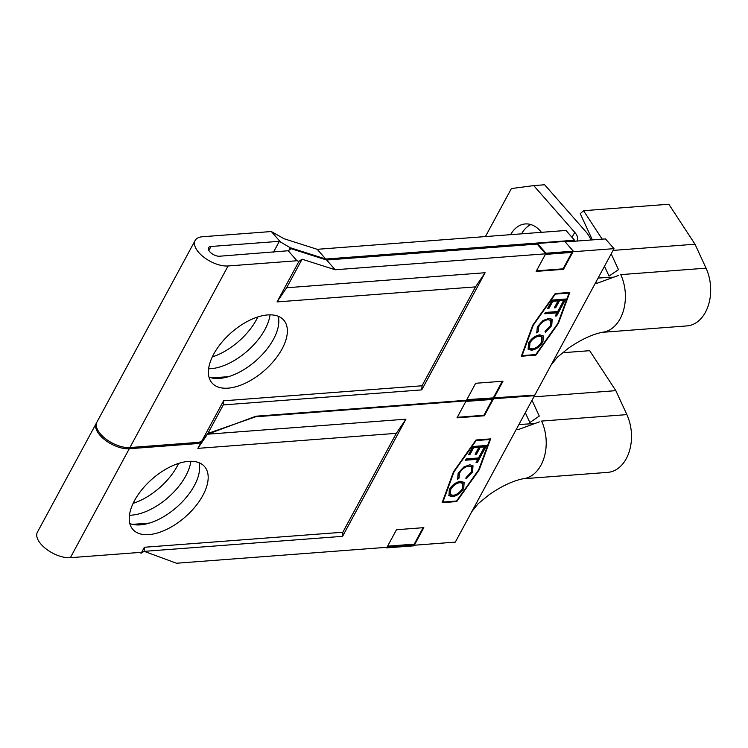 <?xml version="1.0" encoding="UTF-8"?>
<svg xmlns="http://www.w3.org/2000/svg" width="748" height="748" viewBox="0 0 748 748"><rect width="100%" height="100%" fill="white"/><g stroke="black" fill="none" stroke-linecap="round" stroke-linejoin="round"><path stroke-width="1.12" d="M129.806 523.516A47.676 25.161 138.7 0 0 140.353 524.862A47.676 25.161 138.7 0 0 182.755 501.375A47.676 25.161 138.7 0 0 199.043 462.731M148.908 534.605A47.676 25.161 -41.3 0 1 132.873 529.453A47.676 25.161 -41.3 0 1 142.073 489.435A47.676 25.161 -41.3 0 1 188.496 461.385A47.676 25.161 -41.3 0 1 204.531 466.537A47.676 25.161 -41.3 0 1 195.322 506.555A47.676 25.161 -41.3 0 1 148.908 534.605M190.862 461.292A47.676 25.161 -41.3 0 1 131.807 515.129A47.676 25.161 -41.3 0 1 129.432 515.213M201.053 442.442L197.846 448.361L207.383 434.326L201.053 442.442L198.155 443.517L129.273 448.735A22.889 11.164 -151.6 0 1 100.045 435.364A22.889 11.164 -151.6 0 1 96.314 423.237A22.889 11.164 -151.6 0 1 96.66 422.667M96.314 423.237L37.4 532.193A22.889 11.164 28.4 0 0 41.131 544.32A22.889 11.164 28.4 0 0 70.359 557.69L139.24 552.473L141.176 553.183L144.112 551.323L144.373 547.255L141.176 553.183M472.54 472.11L466.228 478.711L466.032 477.626L471.184 472.128L471.605 466.92L468.893 466.088C465.022 466.771 461.918 469.108 459.571 473.101L459.02 478.159L457.58 479.365L458.159 473.213L463.816 466.995L469.697 464.77L473.017 465.77L472.54 472.11L472.11 471.623L465.798 478.224M472.932 446.509L486.602 445.481L482.133 453.737L480.73 453.849L484.489 446.902L480.281 447.22L476.532 454.167L475.13 454.27L478.879 447.323L473.624 447.725L469.866 454.672L468.472 454.775L472.932 446.509M456.57 501.02L478.673 469.847L489.828 439.506L476.158 440.544L454.064 471.708L442.91 502.048L456.57 501.02M478.505 457.972L480.225 454.784L481.628 454.681L477.467 462.376L476.065 462.479L477.794 459.291L465.527 460.216L466.238 458.907L478.505 457.972M460.628 481.301L464.125 482.423L463.76 488.351C460.824 493.147 457.028 495.924 452.362 496.691L448.978 495.653L449.324 489.557C452.241 484.835 456.009 482.077 460.628 481.301M197.846 448.361L396.309 433.335L405.921 419.179L342.575 536.335L144.252 551.351L176.491 563.235L386.978 547.293L386.66 547.882L413.999 545.816L414.317 545.227L455.317 542.122L471.792 511.66L478.168 503.685L489.286 494.634C502.628 485.415 514.708 479.982 525.517 478.337A38.148 26.526 -94.3 0 0 541.58 421.068L626.871 414.616L615.828 390.652L589.658 350.69L562.907 352.71M471.792 511.66L534.82 395.094L466.799 399.675L466.481 400.264L255.994 416.206L207.598 434.195L405.921 419.179M144.373 547.255L342.836 532.23L396.309 433.335M342.575 536.335L342.836 532.23M149.404 523.095L132.527 524.367M178.632 463.405A47.676 25.161 -41.3 0 1 133.125 503.357M476.027 439.992L453.512 471.754L442.133 502.675L456.71 501.571L479.225 469.809L490.604 438.889L476.027 439.992M565.226 241.95L605.45 238.902L614.005 248.645L572.996 251.749L573.314 251.16L545.984 253.235L545.666 253.815L335.179 269.757L302.07 259.219L298.948 261.379L277.031 301.921L475.494 286.886L422.022 385.781L223.559 400.806L223.297 404.911L207.86 433.457L255.676 416.786L466.163 400.853L456.981 417.842L484.311 415.766L493.502 398.778L466.163 400.853L465.845 401.433L493.184 399.367L493.502 398.778L534.502 395.673L550.977 365.211L557.344 357.235L568.471 348.185C581.813 338.966 593.884 333.533 604.702 331.888A38.148 26.526 -94.3 0 0 620.765 274.628L706.047 268.167L695.014 244.213L668.834 204.241L583.552 210.702L580.252 213.657L592.351 239.902M414.635 544.638L423.817 527.649L396.487 529.724L387.296 546.713L414.635 544.638L414.205 544.151L423.097 527.705M539.327 421.891L518.224 429.595M525.302 412.69L529.836 422.536L539.289 416.103L532.006 400.292M524.058 478.701L607.787 472.362A38.148 26.526 -94.3 0 0 626.871 414.616M533.866 396.861L615.828 390.652M502.282 381.265L493.708 397.123L494.138 397.609M386.202 547.358L386.66 547.882M387.595 546.171L414.205 544.151M457.271 417.3L483.891 415.28L492.465 399.423M483.891 415.28L484.311 415.766M489.781 439.459L489.977 438.936M442.33 502.132L456.317 501.038M456.28 501.076L456.71 501.571M489.828 439.506L489.407 439.02L475.999 440.039M485.882 445.537L481.712 453.251L482.133 453.737M481.712 453.251L481.029 453.307M480.281 447.22L479.861 446.734L484.059 446.416L484.489 446.902M479.861 446.734L476.102 453.681L476.532 454.167M476.102 453.681L475.419 453.727M473.624 447.725L473.194 447.239L478.458 446.837L478.879 447.323M473.194 447.239L469.445 454.186L469.866 454.672M469.445 454.186L468.762 454.232M480.908 454.737L477.037 461.89L477.467 462.376M477.037 461.89L476.354 461.937M465.817 459.674L477.364 458.805L477.794 459.291M471.362 466.687L468.893 466.088M468.463 465.602C464.601 466.285 461.488 468.622 459.141 472.614L459.571 473.101M459.141 472.614L459.02 478.159M458.589 477.673L457.243 478.814M472.792 465.536L472.11 471.623M463.891 482.189L463.76 488.351M463.33 487.864C460.403 492.661 456.607 495.438 451.942 496.205L452.362 496.691M451.942 496.205L448.772 495.4M462.414 483.236L459.487 482.123C455.728 482.797 452.68 485.059 450.324 488.911L450.156 494.269M453.082 495.372C456.86 494.699 459.936 492.418 462.32 488.528L462.657 483.47L459.917 482.61C456.158 483.283 453.101 485.546 450.754 489.398L450.361 494.54L453.082 495.372M450.324 488.911L450.754 489.398M459.487 482.123L459.917 482.61M198.155 443.517L197.229 442.461M208.982 377.076A47.676 25.161 138.7 0 0 219.538 378.423A47.676 25.161 138.7 0 0 261.94 354.926A47.676 25.161 138.7 0 0 278.228 316.282M228.084 388.156A47.676 25.161 -41.3 0 1 212.049 383.004A47.676 25.161 -41.3 0 1 221.258 342.986A47.676 25.161 -41.3 0 1 267.681 314.936A47.676 25.161 -41.3 0 1 283.716 320.088A47.676 25.161 -41.3 0 1 274.507 360.106A47.676 25.161 -41.3 0 1 228.084 388.156M270.047 314.843A47.676 25.161 -41.3 0 1 210.983 368.68A47.676 25.161 -41.3 0 1 208.617 368.773M573.94 241.295L574.529 240.211L325.773 259.042L317.217 249.308L284.118 238.762L271.328 231.534L202.437 236.751A22.889 11.164 28.4 0 0 195.135 240.473A22.889 11.164 28.4 0 0 198.865 252.6A22.889 11.164 28.4 0 0 228.093 265.97L296.975 260.753L288.195 250.748L219.538 256.227A7.63 3.721 -151.6 0 1 209.795 251.767A7.63 3.721 -151.6 0 1 208.552 247.728A7.63 3.721 -151.6 0 1 210.992 246.485L279.359 241.314L273.506 252.141M195.135 240.473L96.95 422.068A22.889 11.164 28.4 0 0 100.671 434.195A22.889 11.164 28.4 0 0 129.9 447.556L198.79 442.339L201.642 441.348L207.86 433.457M551.725 325.661L545.414 332.271L545.208 331.177L550.369 325.689L550.78 320.481L548.078 319.639C544.207 320.331 541.103 322.669 538.756 326.652L538.205 331.71L536.765 332.925L537.345 326.764L543.001 320.546L548.882 318.321L552.202 319.321L551.725 325.661L551.295 325.174L544.983 331.785M552.118 300.07L565.787 299.032L561.318 307.297L559.915 307.4L563.674 300.453L559.467 300.771L555.708 307.718L554.305 307.821L558.064 300.874L552.809 301.276L549.051 308.223L547.648 308.326L552.118 300.07M535.755 354.571L557.849 323.398L569.013 293.066L555.343 294.095L533.249 325.268L522.085 355.609L535.755 354.571M557.681 311.533L559.41 308.335L560.813 308.232L556.652 315.927L555.25 316.039L556.97 312.842L544.703 313.777L545.414 312.458L557.681 311.533M539.804 334.852L543.31 335.974L542.936 341.911C540.009 346.698 536.213 349.475 531.548 350.242L528.153 349.204L528.509 343.117C531.426 338.386 535.185 335.637 539.804 334.852M614.005 248.645L550.977 365.211M288.195 250.748L291.131 248.71L326.624 260.014L537.111 244.082L545.666 253.815M573.314 251.16L564.768 241.426L537.429 243.493L537.111 244.082M325.773 259.042L290.271 247.738L288.924 250.243M290.271 247.738L279.359 241.314M298.948 261.379L296.975 260.753M223.559 400.806L201.642 441.348M475.494 286.886L485.106 272.73L421.76 389.886L422.022 385.781M228.589 376.646L211.712 377.927M576.783 241.08A15.259 7.443 28.4 0 0 577.232 240.426A15.259 7.443 28.4 0 0 574.745 232.338L533.707 185.597L544.638 184.765L585.684 231.515A30.518 14.885 -151.6 0 1 590.892 240.005M521.571 233.834A30.518 21.215 85.7 0 1 530.846 224.559M533.707 185.597L511.38 188.561L485.424 236.574M510.632 234.657A30.518 21.215 85.7 0 1 525.302 223.942A30.518 21.215 85.7 0 1 541.421 232.329M317.217 249.308L565.984 230.468L574.529 240.211M257.808 316.965A47.676 25.161 -41.3 0 1 212.301 356.918M302.07 259.219L286.643 287.756L277.031 301.921M555.212 293.543L532.698 325.305L521.319 356.226L535.895 355.122L558.41 323.36L569.78 292.44L555.212 293.543M545.348 254.404L536.166 271.393L563.496 269.327L572.688 252.338L545.348 254.404M493.82 398.198L503.002 381.209L475.663 383.275L466.481 400.264L493.82 398.198M485.106 272.73L286.643 287.756M421.76 389.886L223.297 404.911M271.328 231.534L280.107 241.539M335.179 269.757L326.624 260.014M618.503 275.451L597.409 283.146M604.487 266.251L609.022 276.087L618.474 269.654L611.191 253.853M602.187 239.154L583.552 210.702M603.243 332.252L686.973 325.913A38.148 26.526 -94.3 0 0 706.047 268.167M613.042 250.412L695.014 244.213M537.429 243.493L545.984 253.235M536.456 270.851L563.066 268.831L571.958 252.394M563.066 268.831L563.496 269.327M568.966 293.01L569.163 292.487M521.515 355.693L535.493 354.589M535.465 354.636L535.895 355.122M569.013 293.066L568.583 292.58L555.175 293.59M565.067 299.088L560.888 306.811L561.318 307.297M560.888 306.811L560.205 306.858M559.467 300.771L559.037 300.285L563.244 299.967L563.674 300.453M559.037 300.285L555.287 307.232L555.708 307.718M555.287 307.232L554.605 307.288M552.809 301.276L552.379 300.79L557.634 300.387L558.064 300.874M552.379 300.79L548.621 307.737L549.051 308.223M548.621 307.737L547.947 307.783M560.093 308.288L556.222 315.441L556.652 315.927M556.222 315.441L555.54 315.497M545.002 313.234L556.549 312.355L556.97 312.842M550.547 320.247L548.078 319.639M547.648 319.153C543.777 319.845 540.673 322.182 538.326 326.165L538.756 326.652M538.326 326.165L538.205 331.71M537.775 331.224L536.419 332.364M551.968 319.097L551.295 325.174M543.076 335.74L542.936 341.911M542.515 341.425C539.579 346.212 535.783 348.989 531.117 349.755L531.548 350.242M531.117 349.755L527.957 348.951M541.599 336.787L538.672 335.684C534.913 336.348 531.856 338.61 529.509 342.462L529.341 347.829M532.258 348.933C536.045 348.259 539.121 345.969 541.505 342.079L541.842 337.03L539.102 336.17C535.344 336.834 532.286 339.096 529.939 342.958L529.547 348.091L532.258 348.933M529.509 342.462L529.939 342.958M538.672 335.684L539.102 336.17M129.273 448.735L70.359 557.69M228.093 265.97L129.9 447.556M210.992 246.485L208.851 250.449M574.745 232.338L572.033 237.359M534.661 423.592L518.925 424.49M517.345 429.548L516.578 428.828M471.605 466.92L471.175 466.434M450.361 494.54L449.931 494.054M462.657 483.47L462.227 482.984M613.846 277.153L598.11 278.05M596.53 283.099L595.763 282.389M550.78 320.481L550.36 319.994M529.547 348.091L529.116 347.605M541.842 337.03L541.412 336.544"/></g></svg>
